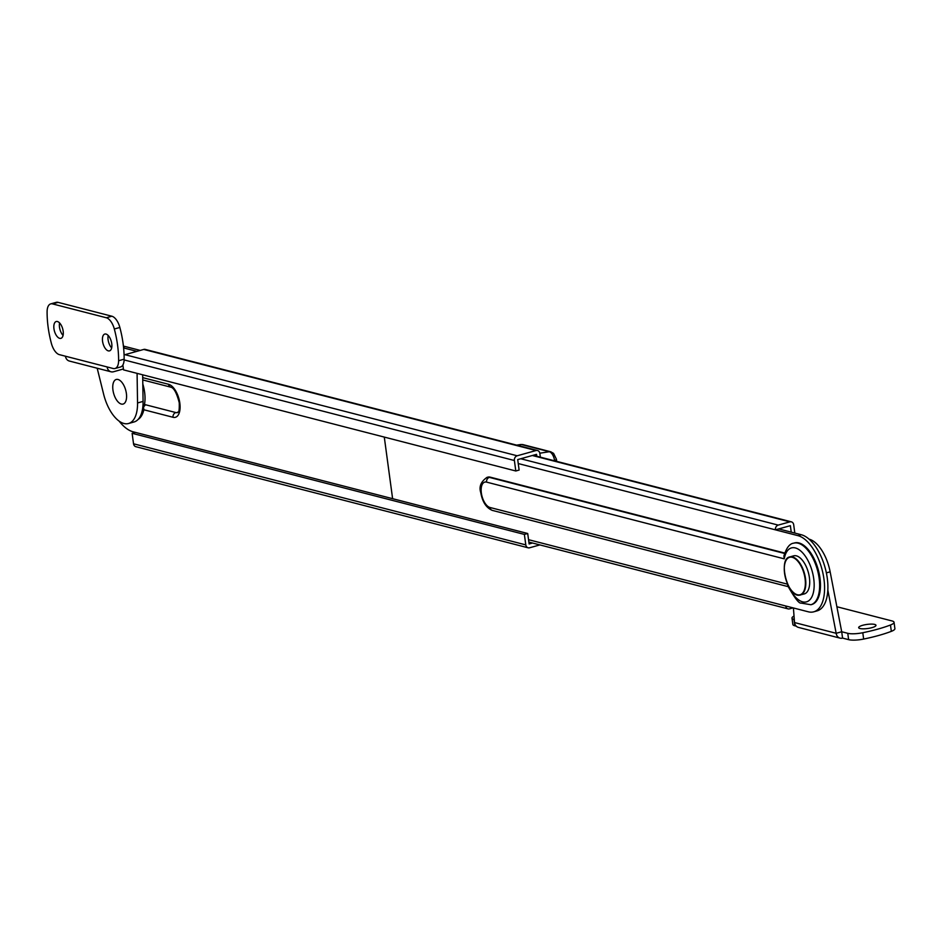 <?xml version="1.0" encoding="UTF-8"?>
<svg xmlns="http://www.w3.org/2000/svg" width="942" height="942" viewBox="0 0 942 942"><rect width="100%" height="100%" fill="white"/><g stroke="black" fill="none" stroke-linecap="round" stroke-linejoin="round"><path stroke-width="1.41" d="M175.848 412.561A13.176 6.453 -105.6 0 0 177.673 412.561C177.355 410.63 179.592 416.411 179.239 402.729C176.766 393.144 173.987 387.963 170.914 387.197A3.956 3.321 104.5 0 1 168.583 384.301A17.133 8.384 74.4 0 1 179.828 403.117A17.133 8.384 74.4 0 1 173.034 417.282A3.956 3.321 -75.5 0 1 175.848 412.561L145.468 404.73L143.537 406.991L143.855 409.77A31.957 15.637 74.4 0 1 138.027 419.508M123.426 346.185A43.827 21.442 74.4 0 1 125.039 346.491L123.508 346.927M140.24 350.412L125.039 346.491M536.787 456.234L536.528 454.338L517.711 459.59L519.124 470.058L515.804 470.988L514.391 460.52A3.956 3.321 -75.5 0 1 517.193 455.787L536.022 450.535A3.956 3.321 -75.5 0 1 537.517 450.512A3.956 3.321 -75.5 0 1 539.848 453.408L540.355 457.153M123.602 347.916L136.92 351.342M539.884 544.912L529.628 547.773A3.956 3.321 -75.5 0 1 528.132 547.797A3.956 3.321 -75.5 0 1 525.801 544.888L524.376 534.42L527.708 533.502L529.121 543.97L532.524 543.016M527.708 533.502L133.116 431.801A43.827 21.442 74.4 0 1 119.128 421.121M524.376 534.42L132.127 433.32L135.448 432.39M528.132 547.797L135.872 446.696A3.956 3.321 -75.5 0 1 133.54 443.788L132.127 433.32M124.085 355.052A3.956 3.321 -75.5 0 1 124.933 354.675L143.761 349.435A3.956 3.321 -75.5 0 1 145.256 349.411L537.517 450.512M515.804 470.988L123.543 369.876L122.884 364.966M142.277 410.441A26.364 12.905 -105.6 0 0 143.054 408.993M144.256 405.472A26.364 12.905 -105.6 0 0 142.807 383.995M63.161 331.125A8.737 4.274 -105.6 0 0 56.214 321.528A8.737 4.274 -105.6 0 0 53.953 328.758A8.737 4.274 -105.6 0 0 60.9 338.355A8.737 4.274 -105.6 0 0 63.161 331.125M59.593 322.941A8.737 4.274 -105.6 0 0 59.487 327.215A8.737 4.274 -105.6 0 0 63.055 335.399M111.757 343.653A8.737 4.274 -105.6 0 0 104.809 334.057A8.737 4.274 -105.6 0 0 102.56 341.287A8.737 4.274 -105.6 0 0 109.496 350.883A8.737 4.274 -105.6 0 0 111.757 343.653M108.189 335.47A8.737 4.274 -105.6 0 0 108.094 339.744A8.737 4.274 -105.6 0 0 111.662 347.916M107.117 366.944L113.17 368.51A13.176 6.453 -105.6 0 0 114.995 368.522A13.176 6.453 -105.6 0 0 118.61 360.727A65.905 32.252 -105.6 0 0 114.323 329.005A13.176 6.453 -105.6 0 0 106.316 317.76L52.54 303.901A13.176 6.453 -105.6 0 0 50.715 303.889A13.176 6.453 -105.6 0 0 47.1 311.684A65.905 32.252 -105.6 0 0 48.148 327.263A65.905 32.252 -105.6 0 0 51.386 343.406A13.176 6.453 -105.6 0 0 59.393 354.651L107.117 366.944A6.594 5.534 104.5 0 0 111.003 371.784A6.594 5.534 104.5 0 0 113.511 371.749L123.426 368.981M142.666 374.81L143.078 401.41A32.946 16.12 74.4 0 1 134.058 421.969L128.512 423.511A32.946 16.12 74.4 0 1 103.632 394.215L97.191 368.228M137.085 373.373L137.544 402.964A32.946 16.12 74.4 0 1 128.512 423.511M111.003 371.784L69.355 361.045A6.594 5.534 -75.5 0 1 65.457 356.217M114.995 368.522L120.541 366.98A13.176 6.453 -105.6 0 0 124.144 359.185A65.905 32.252 -105.6 0 0 119.858 327.463A13.176 6.453 -105.6 0 0 111.851 316.218L58.074 302.358A13.176 6.453 -105.6 0 0 56.249 302.347L50.715 303.889M811.298 604.611A31.957 15.637 -105.6 0 0 811.721 604.517A31.957 15.637 -105.6 0 0 819.964 578.058A31.957 15.637 -105.6 0 0 794.542 542.933A31.957 15.637 -105.6 0 0 794.13 543.063M813.758 611.817L817.079 610.887A39.54 19.346 -105.6 0 0 827.276 578.164A39.54 19.346 -105.6 0 0 801.301 534.738L797.98 535.657A39.54 19.346 74.4 0 1 823.956 579.095A39.54 19.346 74.4 0 1 813.758 611.817A39.54 19.346 74.4 0 1 808.271 611.794L528.544 539.684M797.98 535.657L775.419 529.84A3.956 3.321 -75.5 0 1 778.222 525.106L520.738 458.742M392.614 498.683L384.289 437.088M784.698 553.048L490.217 477.158A17.133 8.384 -105.6 0 0 487.85 477.147A17.133 8.384 -105.6 0 0 487.438 477.276M791.245 532.136L790.362 525.671L775.419 529.84L518.241 463.558M778.222 525.106L789.855 521.868A3.956 3.321 -75.5 0 1 791.351 521.844A3.956 3.321 -75.5 0 1 793.694 524.753L794.812 533.066M793.07 607.873L789.549 608.85A3.956 3.321 -75.5 0 1 788.042 608.873A3.956 3.321 -75.5 0 1 785.71 605.977M801.301 534.738L778.74 528.921M787.606 584.829L787.771 585.842C794.636 597.97 799.052 603.716 800.994 603.068L810.885 604.74A31.957 15.637 74.4 0 0 819.14 578.294A31.957 15.637 74.4 0 0 793.717 543.169C789.667 543.581 786.393 547.867 783.897 556.015L784.25 558.841L486.578 482.116A13.176 6.453 -105.6 0 0 481.35 493.019A13.176 6.453 -105.6 0 0 490.017 507.491L787.653 584.205M123.555 384.842A12.764 6.241 74.4 0 1 125.392 402.069A12.764 6.241 74.4 0 1 115.784 398.702A12.764 6.241 74.4 0 1 113.935 381.475A12.764 6.241 74.4 0 1 123.555 384.842M859.987 628.514A8.737 2.072 -7.7 0 0 869.843 628.149A8.737 2.072 -7.7 0 0 875.978 625.3A8.737 2.072 -7.7 0 0 874.659 624.416A8.737 2.072 -7.7 0 0 864.791 624.793A8.737 2.072 -7.7 0 0 858.668 627.631A8.737 2.072 -7.7 0 0 859.987 628.514M809.06 539.142A32.946 16.12 74.4 0 1 809.084 539.154A32.946 16.12 74.4 0 1 830.149 571.818L841.701 631.752L836.166 633.295A6.594 5.534 104.5 0 0 840.064 638.134A6.594 5.534 104.5 0 0 842.56 638.087L848.624 639.653L847.765 633.307L841.701 631.752L842.56 638.087M836.896 606.836A13.176 3.132 -7.7 0 1 838.274 607.095L892.05 620.955A13.176 3.132 -7.7 0 1 894.04 622.273A13.176 3.132 -7.7 0 1 890.473 625.005A65.905 15.649 172.3 0 1 862.79 632.73L863.649 639.065A13.176 3.132 172.3 0 1 848.624 639.653M794.024 616.08A13.176 3.132 -7.7 0 0 791.998 618.129A13.176 3.132 -7.7 0 0 793.988 619.447L794.283 619.53M847.765 633.307A13.176 3.132 -7.7 0 0 862.79 632.73M793.988 619.447L794.848 625.794L796.237 626.147M794.848 625.794A13.176 3.132 172.3 0 1 792.858 624.475L791.998 618.129M894.04 622.273L894.9 628.62A13.176 3.132 172.3 0 1 891.332 631.352A65.905 15.649 172.3 0 1 863.649 639.065M840.064 638.134L798.404 627.396A6.594 5.534 -75.5 0 1 794.518 622.556L793.411 607.955M827.83 590.057L836.166 633.295L794.518 622.556M794.707 555.674A19.77 9.679 -105.6 0 0 793.67 555.839L789.796 556.922A19.77 9.679 74.4 0 1 790.833 556.746A19.77 9.679 74.4 0 1 804.692 574.396A19.77 9.679 74.4 0 1 800.417 595.003A19.77 9.679 74.4 0 1 799.369 595.179L804.291 593.931A19.77 9.679 -105.6 0 0 808.577 573.325A19.77 9.679 -105.6 0 0 794.707 555.674M525.801 544.888L133.54 443.788M536.022 450.535L143.761 349.435M517.193 455.787L124.933 354.675M514.391 460.52L124.132 359.926M173.034 417.282L143.855 409.77M142.713 377.636L168.583 384.301M137.544 402.964L143.078 401.41M119.858 327.463L114.323 329.005M111.851 316.218L106.316 317.76M124.144 359.185L118.61 360.727M58.074 302.358L52.54 303.901M490.017 507.491A3.956 3.321 104.5 0 0 492.348 510.399C486.308 507.926 482.445 502.004 480.761 492.619C478.819 486.731 480.903 481.645 487.014 477.37A17.133 8.384 74.4 0 1 489.393 477.382L490.217 477.158M486.578 482.116A3.956 3.321 -75.5 0 1 489.393 477.382L784.568 553.46M789.855 521.868L532.36 455.504M787.818 584.582A28.013 13.706 -105.6 0 0 811.239 598.005A28.013 13.706 -105.6 0 0 805.445 556.357A28.013 13.706 -105.6 0 0 784.25 558.841M830.149 571.818L826.369 572.877M891.332 631.352L890.473 625.005M799.263 595.179A19.77 9.679 74.4 0 1 794.141 593.083M785.416 561.821A19.77 9.679 74.4 0 1 789.796 556.922C777.856 558.783 787.406 597.146 799.322 595.191M790.621 557.146A19.441 9.514 -105.6 0 0 785.145 576.551A19.441 9.514 -105.6 0 0 799.028 594.932A19.441 9.514 -105.6 0 0 804.503 575.527A19.441 9.514 -105.6 0 0 790.621 557.146M554.602 460.826L554.544 460.426A7.925 3.874 -105.6 0 0 549.339 451.724L521.574 444.565L517.134 445.26M520.69 444.518L523.01 444.636A4.946 4.145 104.5 0 0 521.574 444.565A7.925 3.874 -105.6 0 0 520.69 444.518L516.652 445.13M523.01 444.636L550.776 451.795A4.946 4.145 104.5 0 0 549.339 451.724L539.825 453.208M550.776 451.795L553.59 453.385L556.416 459.225A4.946 1.177 172.3 0 1 554.544 460.426L553.884 460.638M142.748 379.944L170.914 387.197M143.537 406.991L141.877 412.078M793.717 543.169L794.542 542.933M791.351 521.844L533.125 455.292M788.042 608.873L528.862 542.074M487.014 477.37L487.85 477.147M810.885 604.74L811.721 604.517M788.113 586.63L492.348 510.399M556.71 461.368L556.416 459.225"/></g></svg>
